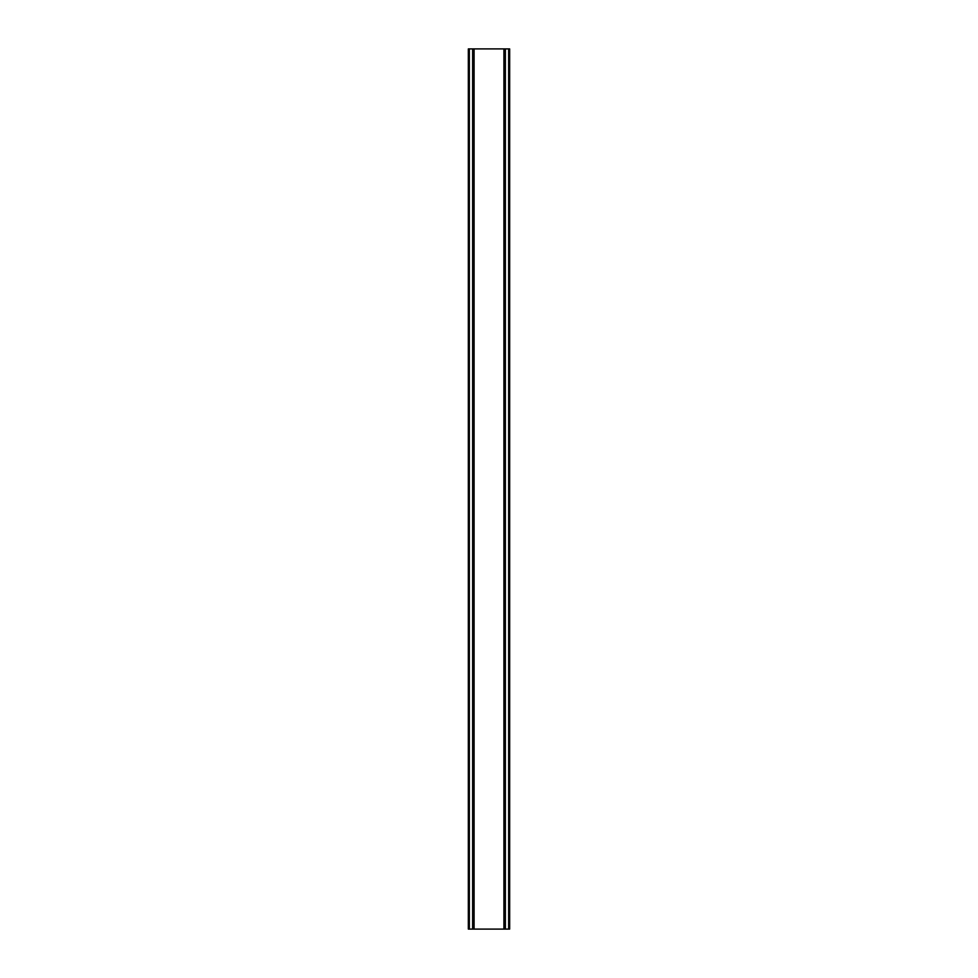 <?xml version="1.0" encoding="UTF-8"?>
<svg xmlns="http://www.w3.org/2000/svg" width="978" height="978" viewBox="0 0 978 978"><rect width="100%" height="100%" fill="white"/><g stroke="black" fill="none" stroke-linecap="round" stroke-linejoin="round"><path stroke-width="1.47" d="M509.391 48.9L468.34 48.9L468.34 929.1L509.66 929.1L509.66 48.9L509.391 929.1M468.902 48.9L468.902 929.1M469.342 48.9L469.342 929.1M472.631 48.9L472.631 929.1M472.753 48.9L472.753 929.1M474.085 48.9L474.085 929.1M503.914 48.9L503.914 929.1M505.247 48.9L505.247 929.1M505.369 48.9L505.369 929.1M508.658 48.9L508.658 929.1M509.098 48.9L509.098 929.1M468.609 48.9L468.609 929.1"/></g></svg>
